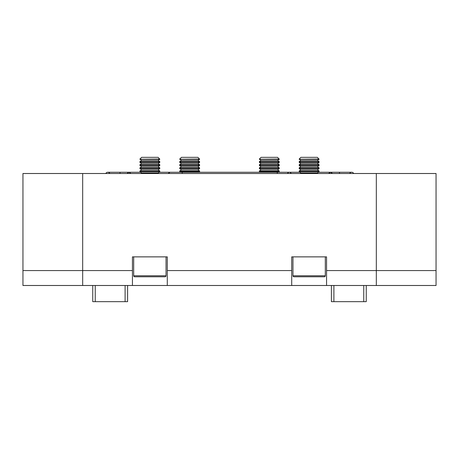 <?xml version="1.0" encoding="UTF-8"?>
<svg xmlns="http://www.w3.org/2000/svg" width="459" height="459" viewBox="0 0 459 459"><rect width="100%" height="100%" fill="white"/><g stroke="black" fill="none" stroke-linecap="round" stroke-linejoin="round"><path stroke-width="0.69" d="M277.282 173.508L277.282 172.263L170.025 172.263L168.097 173.508M130.97 173.508L128.962 172.263L126.954 173.508M289.973 172.32A2.238 2.238 0 0 0 287.466 173.508A2.238 2.238 0 0 1 289.973 172.32L289.474 172.263A2.238 2.238 0 0 1 289.973 172.32L291.402 173.508M170.025 172.263A2.238 2.238 0 0 0 169.526 172.32A2.238 2.238 0 0 1 170.025 172.263L158.992 172.263M330.285 172.28L330.784 172.28M332.54 173.508L330.537 172.263L328.529 173.508M349.683 173.508A2.238 2.238 0 0 1 353.694 173.508A2.238 2.238 0 0 0 351.686 172.263A2.238 2.238 0 0 1 353.694 173.508M109.816 173.508A2.238 2.238 0 0 0 105.805 173.508A2.238 2.238 0 0 1 107.808 172.263A2.238 2.238 0 0 0 105.805 173.508M319.085 159.049L299.182 159.239L319.085 159.239L317.37 157.334L300.897 157.334L299.182 159.049M300.897 160.443L299.182 161.648L319.085 161.648L317.37 160.443L300.897 160.443L299.182 159.239M299.182 161.648L299.182 162.348L319.085 162.348L319.085 161.648M300.897 163.553L299.182 164.758L319.085 164.758L317.37 163.553L300.897 163.553L299.182 162.348M299.182 164.758L299.182 165.458L319.085 165.458L319.085 164.758M300.897 166.663L299.182 167.868L319.085 167.868L317.37 166.663L300.897 166.663L299.182 165.458M299.182 167.868L299.182 168.573L319.085 168.573L319.085 167.868M300.897 169.773L299.182 170.977L319.085 170.977L317.37 169.773L300.897 169.773L299.182 168.573M299.182 170.977L299.182 171.683L319.085 171.683L319.085 170.977M318.259 173.508L317.37 172.888L300.897 172.888L299.182 171.683M292.957 256.874L292.957 275.784A0.993 0.993 0 0 0 293.955 276.783L324.312 276.783A0.993 0.993 0 0 0 325.311 275.784L325.311 256.874M199.636 159.049L179.727 159.239L199.636 159.239L197.921 157.334L181.448 157.334L179.727 159.049M181.448 160.443L179.727 161.648L199.636 161.648L197.921 160.443L181.448 160.443L179.727 159.239M179.727 161.648L179.727 162.348L199.636 162.348L199.636 161.648M181.448 163.553L179.727 164.758L199.636 164.758L197.921 163.553L181.448 163.553L179.727 162.348M179.727 164.758L179.727 165.458L199.636 165.458L199.636 164.758M181.448 166.663L179.727 167.868L199.636 167.868L197.921 166.663L181.448 166.663L179.727 165.458M179.727 167.868L179.727 168.573L199.636 168.573L199.636 167.868M181.448 169.773L179.727 170.977L199.636 170.977L197.921 169.773L181.448 169.773L179.727 168.573M179.727 170.977L179.727 171.683L199.636 171.683L199.636 170.977M159.818 159.049L139.915 159.239L159.818 159.239L158.103 157.334L141.63 157.334L139.915 159.049M141.63 160.443L139.915 161.648L159.818 161.648L158.103 160.443L141.63 160.443L139.915 159.239M139.915 161.648L139.915 162.348L159.818 162.348L159.818 161.648M141.63 163.553L139.915 164.758L159.818 164.758L158.103 163.553L141.63 163.553L139.915 162.348M139.915 164.758L139.915 165.458L159.818 165.458L159.818 164.758M141.63 166.663L139.915 167.868L159.818 167.868L158.103 166.663L141.63 166.663L139.915 165.458M139.915 167.868L139.915 168.573L159.818 168.573L159.818 167.868M141.63 169.773L139.915 170.977L159.818 170.977L158.103 169.773L141.63 169.773L139.915 168.573M139.915 170.977L139.915 171.683L159.818 171.683L159.818 170.977M158.992 173.508L158.103 172.888L141.63 172.888L139.915 171.683M133.689 256.874L133.689 275.784A0.993 0.993 0 0 0 134.688 276.783L165.045 276.783A0.993 0.993 0 0 0 166.043 275.784L166.043 256.874M279.273 159.049L259.364 159.239L279.273 159.239L277.552 157.334L261.079 157.334L259.364 159.049M261.079 160.443L259.364 161.648L279.273 161.648L277.552 160.443L261.079 160.443L259.364 159.239M259.364 161.648L259.364 162.348L279.273 162.348L279.273 161.648M261.079 163.553L259.364 164.758L279.273 164.758L277.552 163.553L261.079 163.553L259.364 162.348M259.364 164.758L259.364 165.458L279.273 165.458L279.273 164.758M261.079 166.663L259.364 167.868L279.273 167.868L277.552 166.663L261.079 166.663L259.364 165.458M259.364 167.868L259.364 168.573L279.273 168.573L279.273 167.868M261.079 169.773L259.364 170.977L279.273 170.977L277.552 169.773L261.079 169.773L259.364 168.573M259.364 170.977L259.364 171.683L279.273 171.683L279.273 170.977M436.05 270.563L376.323 270.563L376.323 173.508L82.677 173.508L82.677 285.492L22.95 285.492L22.95 173.508L82.677 173.508L82.677 285.492L132.444 285.492L132.444 256.874L167.288 256.874L167.288 285.492L291.712 285.492L291.712 256.874L326.556 256.874L326.556 285.492L376.323 285.492L376.323 270.563L376.323 285.492L436.05 285.492L436.05 173.508L376.323 173.508L376.323 270.563L326.556 270.563M291.712 285.492L326.556 285.492M132.444 285.492L167.288 285.492M127.596 285.492L127.596 301.666L92.752 301.666L92.752 285.492M366.248 285.492L366.248 301.666L331.404 301.666L331.404 285.492M140.741 172.263L120.006 172.263L120.006 173.508M182.217 172.263L182.217 173.508M318.259 172.263L339.494 172.263L339.494 173.508M292.957 275.784L325.311 275.784M133.689 275.784L166.043 275.784M291.712 270.563L167.288 270.563M132.444 270.563L22.95 270.563M125.106 301.666L125.106 285.492M95.242 285.492L95.242 301.666M363.757 301.666L363.757 285.492M333.894 285.492L333.894 301.666M277.282 172.263L300.008 172.263M339.494 172.263L351.686 172.263M120.006 172.263L107.808 172.263M317.37 160.443L319.085 159.239M317.37 163.553L319.085 162.348M317.37 166.663L319.085 165.458M317.37 169.773L319.085 168.573M317.37 172.888L319.085 171.683M300.897 172.888L300.008 173.508M197.921 160.443L199.636 159.239M197.921 163.553L199.636 162.348M197.921 166.663L199.636 165.458M197.921 169.773L199.636 168.573M198.81 172.263L199.636 171.683M180.559 172.263L179.727 171.683M158.103 160.443L159.818 159.239M158.103 163.553L159.818 162.348M158.103 166.663L159.818 165.458M158.103 169.773L159.818 168.573M158.103 172.888L159.818 171.683M141.63 172.888L140.741 173.508M277.552 160.443L279.273 159.239M277.552 163.553L279.273 162.348M277.552 166.663L279.273 165.458M277.552 169.773L279.273 168.573M278.441 172.263L279.273 171.683M260.19 172.263L259.364 171.683"/></g></svg>
